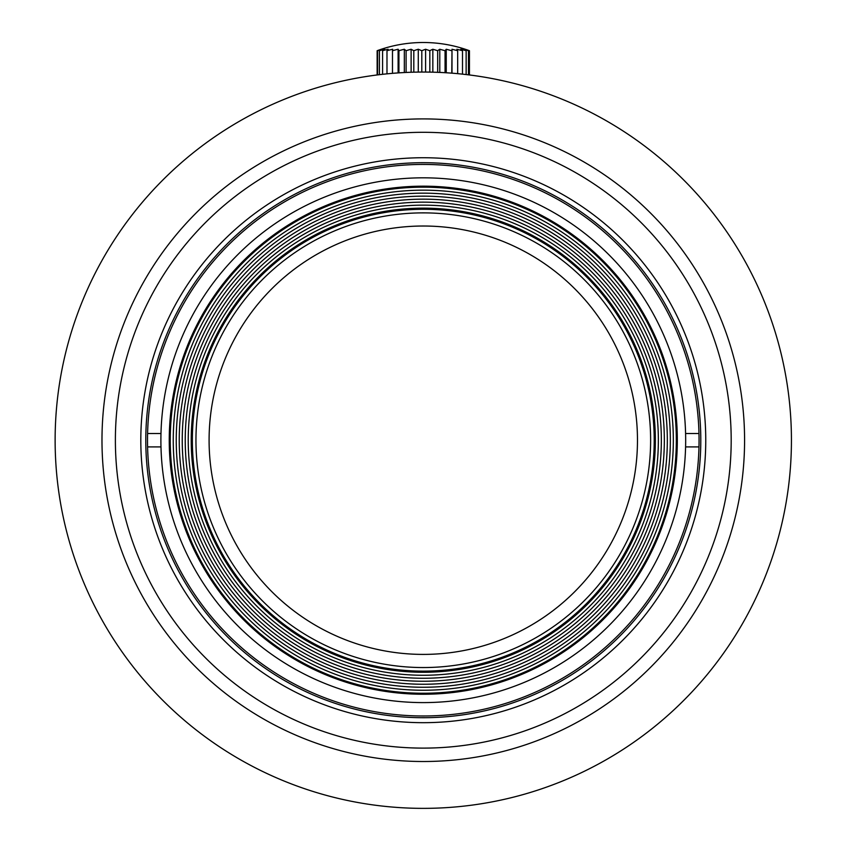 <?xml version="1.0" encoding="UTF-8"?>
<svg xmlns="http://www.w3.org/2000/svg" width="850" height="850" viewBox="0 0 850 850"><rect width="100%" height="100%" fill="white"/><g stroke="black" fill="none" stroke-linecap="round" stroke-linejoin="round"><path stroke-width="1.27" d="M676.324 440.215A253.034 253.034 0 0 1 423.289 693.249A253.034 253.034 0 0 1 170.244 440.215A253.034 253.034 0 0 1 423.289 187.17A253.034 253.034 0 0 1 676.324 440.215M677.312 440.215A254.023 254.023 0 0 0 296.267 220.214A254.023 254.023 0 0 0 296.267 660.206A254.023 254.023 0 0 0 677.312 440.215M147.592 446.909L160.979 446.909A262.384 262.384 0 0 0 423.289 702.599A262.384 262.384 0 0 0 685.589 446.909L698.976 446.909A275.772 275.772 0 0 0 698.976 433.521L685.589 433.521A262.384 262.384 0 0 0 423.289 177.82A262.384 262.384 0 0 0 160.979 433.521L147.592 433.521A275.772 275.772 0 0 0 423.289 715.987A275.772 275.772 0 0 0 698.976 446.909M698.976 433.521A275.772 275.772 0 0 0 423.289 164.433A275.772 275.772 0 0 0 147.592 433.521M685.589 433.521A262.384 262.384 0 0 1 685.589 446.909M160.979 446.909A262.384 262.384 0 0 1 160.979 433.521M191.229 440.215A232.061 232.061 0 0 1 423.289 208.154A232.061 232.061 0 0 1 655.35 440.215A232.061 232.061 0 0 1 423.289 672.276A232.061 232.061 0 0 1 191.229 440.215M654.213 440.215A230.934 230.934 0 0 0 307.817 240.221A230.934 230.934 0 0 0 307.817 640.199A230.934 230.934 0 0 0 654.213 440.215A230.934 230.934 0 0 0 307.817 240.221A230.934 230.934 0 0 0 307.817 640.199A230.934 230.934 0 0 0 654.213 440.215M173.251 440.215A250.038 250.038 0 0 0 548.303 656.753A250.038 250.038 0 0 0 548.303 223.667A250.038 250.038 0 0 0 173.251 440.215M176.248 440.215A247.042 247.042 0 0 0 546.805 654.16A247.042 247.042 0 0 0 546.805 226.259A247.042 247.042 0 0 0 176.248 440.215M179.244 440.215A244.046 244.046 0 0 0 545.307 651.557A244.046 244.046 0 0 0 545.307 228.863A244.046 244.046 0 0 0 179.244 440.215M182.24 440.215A241.049 241.049 0 0 0 543.809 648.964A241.049 241.049 0 0 0 543.809 231.455A241.049 241.049 0 0 0 182.24 440.215M185.236 440.215A238.053 238.053 0 0 0 542.311 646.372A238.053 238.053 0 0 0 542.311 234.048A238.053 238.053 0 0 0 185.236 440.215M188.232 440.215A235.057 235.057 0 0 0 540.812 643.779A235.057 235.057 0 0 0 540.812 236.64A235.057 235.057 0 0 0 188.232 440.215M791.435 440.215A368.146 368.146 0 0 1 239.211 759.039A368.146 368.146 0 0 1 239.211 121.38A368.146 368.146 0 0 1 791.435 440.215M457.683 73.674L457.683 50.713A130.539 18.519 -90 0 0 456.875 49.247L462.506 50.713A130.539 40.683 -90 0 0 460.732 49.247L466.14 50.713A130.539 61.604 -90 0 0 463.452 49.247L468.467 50.713A130.539 80.654 -90 0 0 464.961 49.247L469.423 50.713A130.539 97.251 -90 0 0 467.872 50.139M451.998 73.185L451.998 49.247L457.683 50.713M451.796 73.164L451.998 49.247M446.239 72.781L446.239 49.247L451.796 50.713M445.071 72.707L445.071 50.713L446.239 49.247M439.79 72.431L439.79 49.247L445.071 50.713M437.676 72.346L437.676 50.713A130.539 48.567 -90 0 1 439.79 49.247M432.841 72.186L432.841 49.247L437.676 50.713M429.834 72.123L429.834 50.713A130.539 68.871 -90 0 1 432.841 49.247M425.595 72.069L425.595 49.247L429.845 50.713M421.802 72.069L421.802 50.713A130.539 87.082 -90 0 1 425.595 49.247M418.285 72.091L418.285 49.247L421.812 50.713M413.812 72.186L413.812 50.713M411.124 72.261L411.124 49.247L413.822 50.713A130.539 102.648 -90 0 1 418.285 49.247M406.109 72.463L406.109 50.713M404.334 72.547L404.334 49.247L406.119 50.713A130.539 115.09 -90 0 1 411.124 49.247M398.926 72.866L398.926 50.713A130.539 124.036 -90 0 1 404.334 49.247M398.119 72.919L398.119 49.247L398.937 50.713M392.487 73.355L392.487 50.713A130.539 129.221 -90 0 1 398.119 49.247M382.585 74.322L382.585 50.713A130.539 127.766 90 0 1 388.152 49.247L386.994 50.713A130.539 130.475 90 0 1 392.668 49.247L392.498 50.713M386.984 73.854L386.984 50.713M379.419 74.683L379.419 50.713A130.539 121.168 90 0 1 384.699 49.247L382.596 50.713M377.145 74.97L377.145 50.713A130.539 97.251 90 0 1 378.696 50.139A130.539 97.251 90 0 1 381.384 49.247L377.591 50.713A130.539 110.893 90 0 1 382.415 49.247L379.429 50.713M377.581 74.906L377.581 50.713M469.434 74.97L469.434 50.713M468.467 74.843L468.467 50.713M466.14 74.566L466.14 50.713M462.506 74.152L462.506 50.713M744.579 440.215A321.289 321.289 0 0 1 262.639 718.463A321.289 321.289 0 0 1 262.639 161.957A321.289 321.289 0 0 1 744.579 440.215M731.191 440.215A307.902 307.902 0 0 1 269.333 706.86A307.902 307.902 0 0 1 269.333 173.559A307.902 307.902 0 0 1 731.191 440.215M705.755 440.215A282.466 282.466 0 0 1 282.051 684.834A282.466 282.466 0 0 1 282.051 195.585A282.466 282.466 0 0 1 705.755 440.215M700.793 440.215A277.504 277.504 0 0 1 284.538 680.531A277.504 277.504 0 0 1 284.538 199.888A277.504 277.504 0 0 1 700.793 440.215M216.059 494.402A214.2 214.2 0 0 0 573.835 592.577A214.2 214.2 0 0 0 479.963 233.654A214.2 214.2 0 0 0 216.059 494.402M203.352 497.728A227.333 227.333 0 0 0 583.068 601.928A227.333 227.333 0 0 0 483.438 220.979A227.333 227.333 0 0 0 203.352 497.728M467.914 50.161A133.875 133.875 0 0 0 378.654 50.161"/></g></svg>
